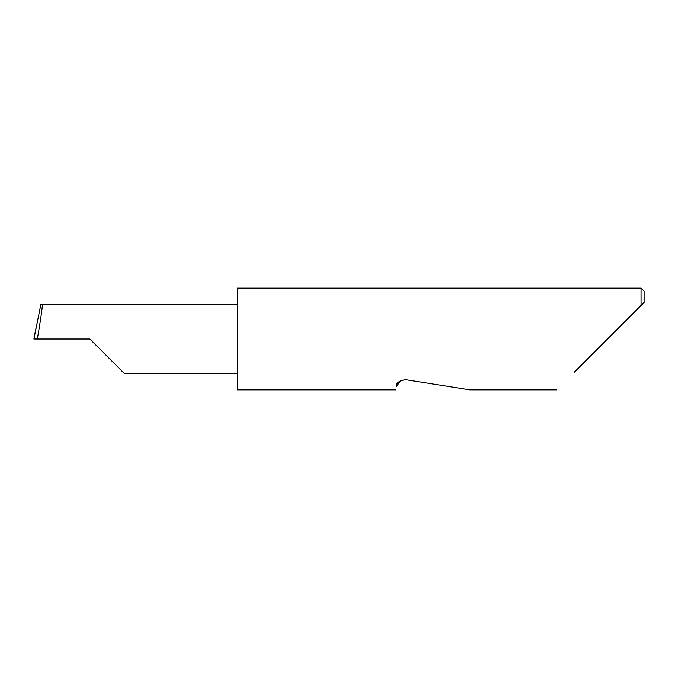 <?xml version="1.0" encoding="UTF-8"?>
<svg xmlns="http://www.w3.org/2000/svg" width="678" height="678" viewBox="0 0 678 678"><rect width="100%" height="100%" fill="white"/><g stroke="black" fill="none" stroke-linecap="round" stroke-linejoin="round"><path stroke-width="1.02" d="M89.835 339L124.413 373.578L89.835 339L124.413 373.578L89.835 339L37.324 339C40.392 321.889 43.087 302.88 42.214 304.422L40.866 304.422L33.9 338.983L37.324 339M401.19 380.231L396.503 386.274C395.749 391.02 395.749 391.02 396.503 386.274C396.062 382.994 399.088 380.799 405.571 379.68L469.786 389.85L405.571 379.68M574.096 372.392L641.049 305.439L641.049 288.15L237.3 288.15L237.3 389.85L395.935 389.85M237.3 304.422L42.214 304.422M644.1 302.388L641.049 305.439L644.1 302.388L644.1 291.201L641.049 288.15M36.315 326.533L33.9 338.983M124.413 373.578L237.3 373.578M556.638 389.85L469.786 389.85"/></g></svg>
